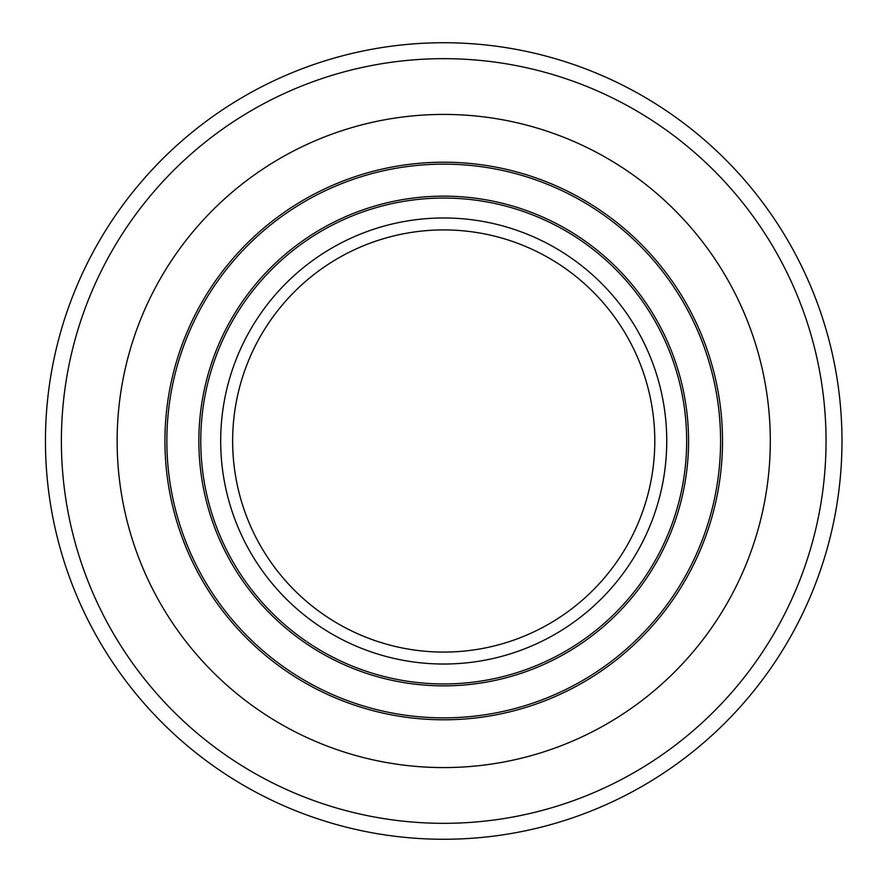 <?xml version="1.0" encoding="UTF-8"?>
<svg xmlns="http://www.w3.org/2000/svg" width="882" height="882" viewBox="0 0 882 882"><rect width="100%" height="100%" fill="white"/><g stroke="black" fill="none" stroke-linecap="round" stroke-linejoin="round"><path stroke-width="1.32" d="M232.639 441A211.074 211.074 0 0 1 549.254 258.205A211.074 211.074 0 0 1 549.254 623.794A211.074 211.074 0 0 1 232.639 441M45.456 441A398.256 398.256 0 0 1 642.846 96.094A398.256 398.256 0 0 1 642.846 785.906A398.256 398.256 0 0 1 45.456 441A398.256 398.256 0 0 1 642.846 96.094A398.256 398.256 0 0 1 642.846 785.906A398.256 398.256 0 0 1 45.456 441M117.141 441A326.572 326.572 0 0 1 607.003 158.176A326.572 326.572 0 0 1 607.003 723.824A326.572 326.572 0 0 1 117.141 441M164.934 441A278.778 278.778 0 0 1 583.112 199.564A278.778 278.778 0 0 1 583.112 682.436A278.778 278.778 0 0 1 164.934 441A278.778 278.778 0 0 1 583.112 199.564A278.778 278.778 0 0 1 583.112 682.436A278.778 278.778 0 0 1 164.934 441M200.776 441A242.936 242.936 0 0 1 565.186 230.61A242.936 242.936 0 0 1 565.186 651.39A242.936 242.936 0 0 1 200.776 441A242.936 242.936 0 0 1 565.186 230.61A242.936 242.936 0 0 1 565.186 651.39A242.936 242.936 0 0 1 200.776 441M220.687 441A223.025 223.025 0 0 1 555.23 247.853A223.025 223.025 0 0 1 555.23 634.147A223.025 223.025 0 0 1 220.687 441M61.387 441A382.325 382.325 0 0 1 634.886 109.897A382.325 382.325 0 0 1 634.886 772.103A382.325 382.325 0 0 1 61.387 441M166.852 441A276.86 276.86 0 0 1 582.142 201.228A276.86 276.86 0 0 1 582.142 680.772A276.86 276.86 0 0 1 166.852 441M198.858 441A244.865 244.865 0 0 1 566.145 228.945A244.865 244.865 0 0 1 566.145 653.055A244.865 244.865 0 0 1 198.858 441"/></g></svg>
